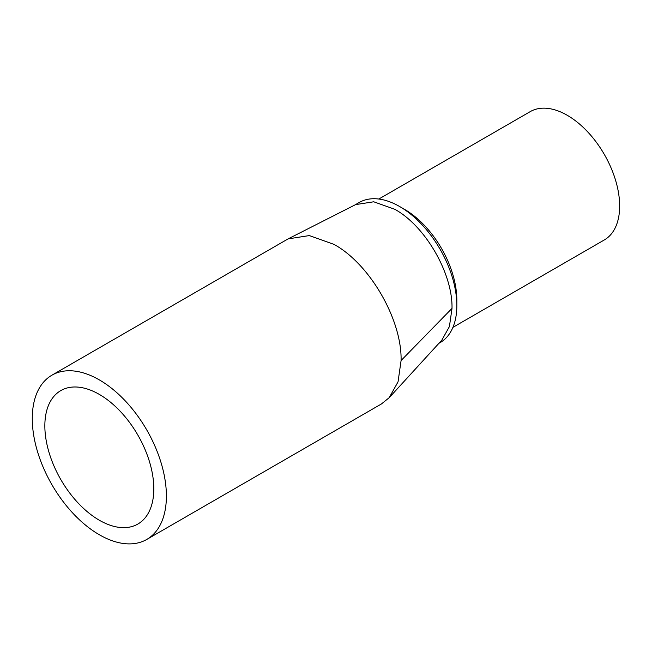 <?xml version="1.0" encoding="UTF-8"?>
<svg xmlns="http://www.w3.org/2000/svg" width="652" height="652" viewBox="0 0 652 652"><rect width="100%" height="100%" fill="white"/><g stroke="black" fill="none" stroke-linecap="round" stroke-linejoin="round"><path stroke-width="0.98" d="M146.749 539.448L381.444 403.947L389.187 397.696L398.046 381.836L401.086 360.532C402.015 319.692 369.863 264.011 334.036 244.386L309.333 235.576L288.102 238.885L51.916 375.193A94.833 54.752 60 0 1 99.332 379.888A94.833 54.752 60 0 1 161.288 463.458A94.833 54.752 60 0 1 146.749 539.448A94.833 54.752 60 0 1 99.332 534.754A94.833 54.752 60 0 1 37.384 451.184A94.833 54.752 60 0 1 51.916 375.193M389.195 397.696L441.86 340.091L449.415 326.562L452.007 308.388C452.798 273.547 425.373 226.04 394.802 209.3L373.735 201.786L355.625 204.606L288.102 238.885M99.332 394.411A77.05 44.483 -120 0 0 60.807 390.589A77.05 44.483 -120 0 0 48.998 452.333A77.05 44.483 -120 0 0 99.332 520.231A77.05 44.483 -120 0 0 137.857 524.045A77.05 44.483 -120 0 0 149.667 462.309A77.05 44.483 -120 0 0 99.332 394.411M438.918 343.311L440.076 342.642A80.905 46.708 -120 0 0 456.832 305.609A80.905 46.708 -120 0 0 399.627 206.521A80.905 46.708 -120 0 0 359.17 202.511L354.973 204.932M452.92 327.361L604.306 239.952A74.092 42.771 -120 0 0 615.667 180.588A74.092 42.771 -120 0 0 567.264 115.298A74.092 42.771 -120 0 0 530.223 111.631L378.828 199.031M456.832 305.609L456.832 300.042A74.092 42.771 60 0 0 404.444 209.3L399.627 206.521A80.905 46.708 -120 0 0 399.619 206.521M452.007 308.388L401.086 360.532"/></g></svg>
